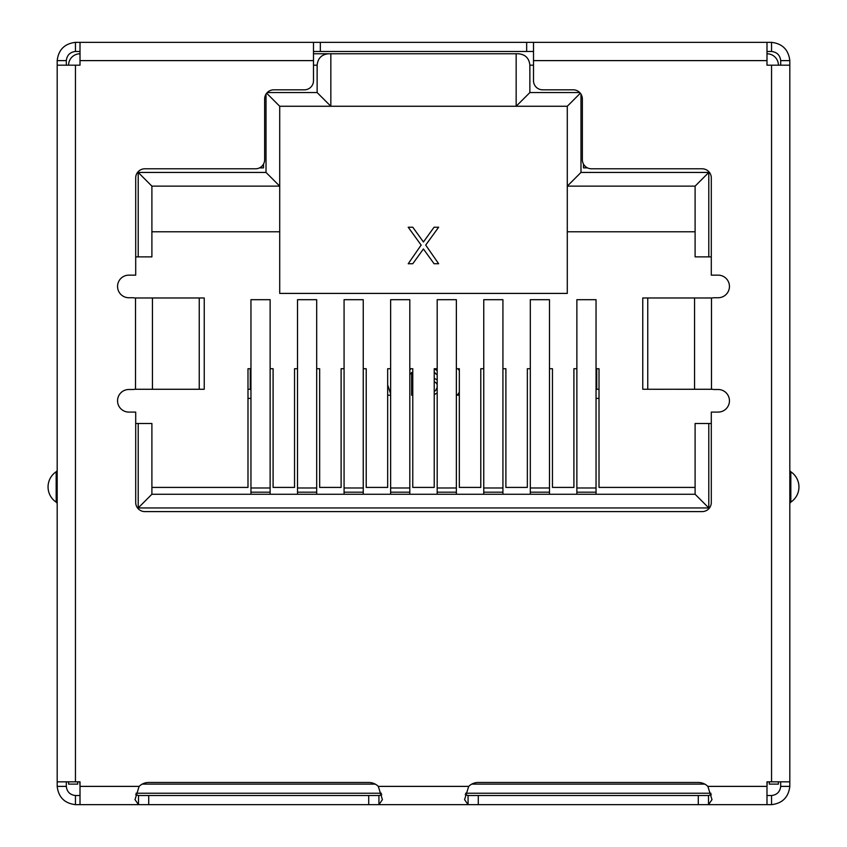 <?xml version="1.0" encoding="UTF-8"?>
<svg xmlns="http://www.w3.org/2000/svg" width="847" height="847" viewBox="0 0 847 847"><rect width="100%" height="100%" fill="white"/><g stroke="black" fill="none" stroke-linecap="round" stroke-linejoin="round"><path stroke-width="1.27" d="M567.289 106.256L567.289 293.411L279.711 293.411L279.711 186.139L266.022 172.439L138.209 172.439L138.209 256.885L151.899 256.885L151.899 186.139L279.711 186.139L279.711 106.256L516.162 106.256L529.862 92.567L529.862 65.177C529.163 58.252 525.362 54.452 518.449 53.763L516.162 53.763L516.162 106.256L567.289 106.256L580.322 93.212M580.978 172.439L567.289 186.139L695.101 186.139L695.101 256.885L708.791 256.885L708.791 172.439L580.978 172.439L580.978 94.144M708.791 172.439L695.101 186.139M579.74 92.567L529.862 92.567M48.057 486.951A18.263 18.263 0 0 1 56.167 471.768L56.167 502.133A18.263 18.263 0 0 1 48.057 486.951M56.167 502.133A2.287 2.287 180 0 1 57.183 504.029M57.183 469.873A2.287 2.287 180 0 1 56.167 471.768M663.466 389.26A11.413 3.716 -90 0 1 663.392 389.271L654.752 389.271A11.413 3.716 -90 0 0 654.837 389.26M66.31 65.177L66.31 60.613L57.183 60.613C58.496 49.74 64.573 43.652 75.447 42.35L75.447 51.476L80.01 51.476M80.01 795.524L75.447 795.524L75.447 804.65L80.01 804.65L80.01 781.823L57.183 781.823L57.183 60.613M57.183 65.177L80.01 65.177L80.01 42.35L75.447 42.35M790.833 486.951L790.833 471.768A18.263 18.263 0 0 1 790.833 502.133L790.833 486.951M790.833 471.768A2.287 2.287 180 0 1 789.817 469.873M789.817 504.029A2.287 2.287 180 0 1 790.833 502.133A18.263 18.263 0 0 0 793.597 499.857M769.277 781.823L769.277 784.11L778.404 784.11L769.277 784.11M778.404 781.823L778.404 784.11M457.941 368.72L459.328 370.647M459.328 392.235L457.274 395.2L459.328 395.2M434.225 381.446L436.734 383.543L437.19 384.94M437.19 387.386L435.602 390.541L434.225 391.473M437.19 379.975L434.225 378.249M434.225 371.928L436.163 374.226L437.19 374.226M437.19 370.764L434.426 368.72M434.225 394.66L437.19 392.934M410.869 368.72L409.81 369.991M409.81 374.649L411.631 372.468L411.631 395.2L412.775 395.2M387.672 395.2L390.636 395.2M390.636 393.834L387.672 384.93M247.991 389.26L250.267 389.26L250.267 368.72M596.733 368.72L596.733 389.26L599.009 389.26M596.733 389.26L596.044 389.948M596.044 398.397L599.009 398.397M247.991 398.397L250.956 398.397M250.267 389.26L250.956 389.948M297.519 494.256L297.519 299.69L316.683 299.69L316.683 494.256M344.073 494.256L344.073 299.69L363.247 299.69L363.247 494.256M390.636 494.256L390.636 299.69L409.81 299.69L409.81 494.256M437.19 494.256L437.19 299.69L456.364 299.69L456.364 494.256M483.753 494.256L483.753 299.69L502.927 299.69L502.927 494.256M530.317 494.256L530.317 299.69L549.481 299.69L549.481 494.256M576.871 494.256L576.871 299.69L596.044 299.69L596.044 494.256M250.956 494.256L250.956 299.69L270.129 299.69L270.129 494.256M710.972 793.237L465.596 793.237M381.394 793.237L136.028 793.237M708.791 256.885L711.3 256.885M711.3 423.5L695.101 423.5L695.101 494.256L151.899 494.256L151.899 423.5L135.7 423.5M708.791 423.5L708.791 507.946L695.101 494.256M708.791 507.946L138.209 507.946L151.899 494.256M138.209 507.946L138.209 423.5M549.481 368.72L552.456 368.72L552.456 487.406L573.906 487.406L573.906 368.72L576.871 368.72M596.044 368.72L599.009 368.72L599.009 487.406L695.101 487.406M502.927 368.72L505.892 368.72L505.892 487.406L527.342 487.406L527.342 368.72L530.317 368.72M483.753 368.72L480.789 368.72L480.789 487.406L459.328 487.406L459.328 368.72L456.364 368.72M437.19 368.72L434.225 368.72L434.225 487.406L412.775 487.406L412.775 368.72L409.81 368.72M390.636 368.72L387.672 368.72L387.672 487.406L366.211 487.406L366.211 368.72L363.247 368.72M344.073 368.72L341.108 368.72L341.108 487.406L319.658 487.406L319.658 368.72L316.683 368.72M297.519 368.72L294.544 368.72L294.544 487.406L273.094 487.406L273.094 368.72L270.129 368.72M250.956 368.72L247.991 368.72L247.991 487.406L151.899 487.406M766.99 786.132L767.223 781.823M80.01 786.132L79.777 781.823M771.553 795.524C776.985 794.867 780.034 791.829 780.69 786.387L789.817 786.387C788.504 797.26 782.427 803.348 771.553 804.65L771.553 795.524L766.99 795.524M780.69 781.823L780.69 786.387M789.817 692.814L789.817 786.387M80.01 42.35L766.99 42.35L766.99 65.177L789.817 65.177L789.817 781.823L766.99 781.823L766.99 804.65L771.553 804.65M465.215 794.698L468.073 795.524L468.073 804.65L464.58 799.642L468.687 786.387A13.69 13.69 0 0 1 478.28 782.469L698.288 782.469A13.69 13.69 0 0 1 707.88 786.387L711.988 799.642L708.505 804.65L708.505 795.524L711.353 794.708M766.99 804.65L378.927 804.65L378.927 795.524L381.785 794.708M708.505 795.524L468.073 795.524M694.561 297.975L642.767 297.975L642.767 389.26L694.561 389.271L694.561 297.975L711.491 297.975A11.413 11.413 0 0 0 713.576 297.742L718.15 297.742A11.297 11.297 0 0 0 729.447 286.445A11.297 11.297 0 0 0 718.15 275.148L711.3 275.148L711.3 177.923A9.126 9.126 0 0 0 702.174 168.797L591.481 168.797A9.126 9.126 0 0 1 582.355 159.66L582.355 98.951A9.126 9.126 0 0 0 573.218 89.824L542.641 89.824A9.126 9.126 0 0 1 533.504 80.698L533.504 42.35M313.496 51.476L533.504 51.476M766.99 51.476L771.553 51.476L771.553 42.35L766.99 42.35M771.553 42.35C782.427 43.652 788.504 49.74 789.817 60.613L780.69 60.613C780.034 55.171 776.985 52.133 771.553 51.476M780.69 60.613L780.69 65.177M789.817 60.613L789.817 65.177M75.447 51.476C70.015 52.133 66.966 55.171 66.31 60.613M148.712 804.65L138.495 804.65L135.012 799.642L139.12 786.387A13.69 13.69 0 0 1 148.712 782.469L368.72 782.469A13.69 13.69 0 0 1 378.313 786.387L382.421 799.642L378.927 804.65L148.712 804.65L148.712 795.524L138.495 795.524L138.495 804.65L80.01 804.65M135.647 794.698L138.495 795.524M313.496 42.35L313.496 80.698A9.126 9.126 0 0 1 304.359 89.824L273.782 89.824A9.126 9.126 0 0 0 264.645 98.951L264.645 159.66A9.126 9.126 0 0 1 255.519 168.797L144.826 168.797A9.126 9.126 0 0 0 135.7 177.923L135.7 275.148L128.85 275.148A11.297 11.297 0 0 0 117.553 286.445A11.297 11.297 0 0 0 128.85 297.742L133.424 297.742A11.413 11.413 0 0 0 135.509 297.975L204.233 297.975L204.233 389.271L199.246 389.271L199.246 297.975M694.561 389.271L711.491 389.271A11.413 11.413 0 0 1 713.576 389.493L718.15 389.493A11.297 11.297 0 0 1 729.447 400.79A11.297 11.297 0 0 1 718.15 412.087L711.3 412.087L711.3 502.472A9.126 9.126 0 0 1 702.174 511.599L144.826 511.599A9.126 9.126 0 0 1 135.7 502.472L135.7 412.087L128.85 412.087A11.297 11.297 0 0 1 117.553 400.79A11.297 11.297 0 0 1 128.85 389.493L133.424 389.493A11.413 11.413 0 0 1 135.509 389.271L199.246 389.271M183.534 297.975A11.413 3.716 -90 0 1 183.608 297.975L192.248 297.975A11.413 3.716 -90 0 0 192.163 297.975M663.466 297.975A11.413 3.716 -90 0 0 663.392 297.975L654.752 297.975A11.413 3.716 -90 0 1 654.837 297.975M378.927 795.524L148.712 795.524M66.31 781.823L66.31 786.387C66.966 791.829 70.015 794.867 75.447 795.524M66.31 786.387L57.183 786.387L57.183 692.814M75.447 804.65C64.573 803.348 58.496 797.26 57.183 786.387M77.723 781.823L77.723 784.11L68.596 784.11L68.596 781.823M766.99 53.763A11.413 11.413 0 0 1 778.404 65.177M518.449 53.763L313.496 53.763L330.838 53.763L330.838 106.256L317.138 92.567L267.26 92.567M438.64 263.735L425.702 245.09L438.64 227.218L434.077 227.218L423.426 241.977L412.775 227.218L408.212 227.218L421.139 245.09L408.212 263.735L412.775 263.735L423.426 248.976L434.077 263.735L438.64 263.735M279.711 106.256L266.678 93.212M266.022 94.144L266.022 172.439M151.899 186.139L138.209 172.439M135.7 256.885L138.209 256.885M279.711 231.782L151.899 231.782M328.551 53.763C321.638 54.452 317.837 58.252 317.138 65.177L317.138 92.567M68.596 65.177A11.413 11.413 0 0 1 80.01 53.763M263.353 164.35L263.512 167.875L259.5 167.875M263.512 164.085L263.512 167.875M583.647 164.35L583.488 167.875L583.488 164.085M587.5 167.875L583.488 167.875M695.101 231.782L567.289 231.782M297.519 492.181L316.683 492.181M316.683 487.978L297.519 487.978M344.073 492.181L363.247 492.181M363.247 487.978L344.073 487.978M390.636 492.181L409.81 492.181M409.81 487.978L390.636 487.978M437.19 492.181L456.364 492.181M456.364 487.978L437.19 487.978M483.753 492.181L502.927 492.181M502.927 487.978L483.753 487.978M530.317 492.181L549.481 492.181M549.481 487.978L530.317 487.978M576.871 492.181L596.044 492.181M596.044 487.978L576.871 487.978M250.956 492.181L270.129 492.181M270.129 487.978L250.956 487.978M142.211 784.11L375.21 784.11M471.79 784.11L704.789 784.11M478.28 804.65L478.28 795.524M698.288 795.524L698.288 804.65M707.88 786.387L766.99 786.387M771.553 781.823L771.553 65.177M320.335 51.476L320.335 42.35M526.665 42.35L526.665 51.476M766.99 60.613L533.504 60.613M80.01 786.387L139.12 786.387M75.447 65.177L75.447 781.823M313.496 60.613L80.01 60.613M135.509 389.271L135.509 297.975M152.439 297.975L152.439 389.271M711.491 297.975L711.491 389.271M647.754 297.975L647.754 389.26M378.313 786.387L468.687 786.387M368.72 795.524L368.72 804.65M533.504 65.177L529.862 65.177M317.138 65.177L313.496 65.177"/></g></svg>
